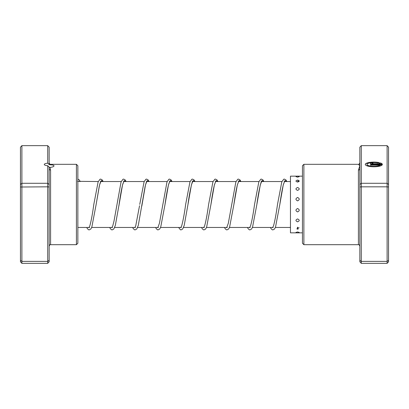 <?xml version="1.0" encoding="UTF-8"?>
<svg xmlns="http://www.w3.org/2000/svg" width="409" height="409" viewBox="0 0 409 409"><rect width="100%" height="100%" fill="white"/><g stroke="black" fill="none" stroke-linecap="round" stroke-linejoin="round"><path stroke-width="0.61" d="M380.171 165.134L380.171 165.272A6.841 1.871 180 0 1 372.517 166.407A6.841 1.871 180 0 1 366.985 164.571L366.985 164.433A6.841 1.871 0 0 0 372.517 166.269A6.841 1.871 0 0 0 380.171 165.134L370.406 165.134L370.406 164.669L382.338 164.669A8.553 2.336 180 0 1 373.397 166.77A8.553 2.336 180 0 1 365.273 164.433A8.553 2.336 180 0 1 370.16 162.322A8.553 2.336 180 0 1 379.24 162.629L378.023 162.961A6.841 1.871 0 0 0 370.82 162.756A6.841 1.871 0 0 0 366.985 164.433M372.972 164.203A2.566 0.7 180 0 1 370.406 163.503A2.566 0.7 180 0 1 372.972 162.802L372.972 163.268L372.118 163.503L372.972 163.733L380.171 163.733A6.841 1.871 0 0 0 379.23 163.288L380.447 162.956A8.553 2.336 180 0 1 382.338 164.203L372.972 164.203M380.171 163.733L372.972 163.871L372.118 163.503M359.848 187.01L361.285 186.826L361.285 263.35L359.848 261.806L359.848 168.805A1.437 1.232 0 0 1 358.412 170.037L359.848 165.844L358.412 164.321C358.647 164.755 359.128 164.28 359.848 162.884L359.848 147.194L361.285 145.65L387.113 145.65L387.113 183.283L361.285 183.283L361.285 186.826L387.113 186.826L387.113 183.283L388.55 184.5L388.55 261.806L387.113 263.35L387.113 186.826L388.55 187.01M303.882 244.684L302.445 243.248L302.445 165.752L303.882 164.316L303.882 244.684L358.412 244.684L358.412 170.037M361.285 145.65L361.285 183.283L359.848 184.5M361.285 263.35L387.113 263.35M359.848 260.41L361.285 261.377L387.113 261.377L388.55 260.41M387.113 145.65L388.55 147.194L388.55 184.5M359.848 168.805L359.848 162.889A1.437 1.437 -0 0 1 358.412 164.321L303.882 164.316M372.972 163.268L372.972 162.94A2.566 0.7 0 0 0 370.416 163.569M382.272 164.203A8.553 2.336 0 0 0 380.447 163.094L380.447 162.956M380.447 163.094L379.445 163.37M378.954 162.705A8.553 2.336 0 0 0 370.114 162.47A8.553 2.336 0 0 0 365.278 164.505M382.272 164.807L370.406 164.807L370.406 165.134M297.588 231.954L295.988 232.424A3.011 3.011 0 0 0 299.189 232.424L297.588 231.954M297.588 227.174L296.975 229.03L298.202 229.03L297.588 227.174M297.588 218.943C295.426 219.935 295.426 220.901 297.588 221.826C299.751 220.901 299.751 219.935 297.588 218.943M297.588 208.508C295.426 209.664 295.426 210.799 297.588 211.923C299.751 210.799 299.751 209.659 297.588 208.508M297.588 197.465C295.426 198.6 295.426 199.74 297.588 200.896C299.751 199.74 299.751 198.595 297.588 197.465M297.588 187.496C295.426 188.437 295.426 189.408 297.588 190.41C299.751 189.403 299.751 188.431 297.588 187.496M297.588 180.113L297.108 180.149A3.011 3.011 0 0 1 297.588 180.113C295.426 180.717 295.426 181.371 297.588 182.071C299.751 181.371 299.751 180.717 297.588 180.113L298.064 180.149A3.011 3.011 0 0 0 297.588 180.113M295.998 176.642L297.588 177.148L299.178 176.642A3.011 3.011 0 0 0 295.998 176.642M302.445 176.156L290.456 176.156L290.456 232.844L297.092 232.844M47.715 163.191L47.715 145.65L49.152 147.194L49.152 162.889A1.437 1.437 180 0 0 50.588 164.321L50.026 164.812L49.152 164.515L47.715 163.191A4.877 1.334 0 0 0 44.274 164.464A4.877 1.334 0 0 0 47.715 165.742L49.152 167.179L49.152 184.5L47.715 183.283L47.715 165.742M50.026 164.812C52.516 164.868 53.85 165.21 54.029 165.844C53.845 166.611 52.51 167.143 50.026 167.434L50.588 170.037L50.588 244.684C50.235 244.316 49.76 244.797 49.152 246.116M76.417 164.316L77.853 165.752L77.853 243.248L76.417 244.684L76.417 164.316L50.588 164.321C50.235 164.684 49.76 164.203 49.152 162.884L49.152 164.515M49.152 184.5L49.152 261.806L47.715 263.35L21.887 263.35L21.887 261.377L20.45 260.41L20.45 147.194L21.887 145.65L21.887 261.377L47.715 261.377L47.715 186.826L20.45 187.01M47.715 145.65L21.887 145.65M49.152 187.01L47.715 186.826L47.715 183.283L21.887 183.283L20.45 184.5M47.715 263.35L47.715 261.377L49.152 260.41M21.887 263.35L20.45 261.806L20.45 260.41M49.152 167.179L50.026 167.434M49.152 168.805A1.437 1.232 180 0 0 50.588 170.037M77.853 181.253L80.108 181.54M100.43 181.32L100.982 181.32C101.156 181.248 100.609 180.824 99.259 186.259L96.115 204.592L99.591 184.807L101.33 180.512L103.068 181.54M118.866 206.003L122.552 184.807L124.29 180.512L126.028 181.54M141.821 206.024L145.512 184.807L147.25 180.507L148.988 181.54M169.311 181.32L169.868 181.32L168.738 183.953C167.506 188.707 166.258 195.584 165.001 204.582L168.477 184.807L170.216 180.507L171.949 181.54M192.271 181.32L192.828 181.32C192.291 180.354 189.525 192.281 187.961 204.577L191.438 184.802L193.176 180.507L194.914 181.54M215.236 181.32L215.788 181.32L214.393 184.919C213.242 189.771 212.087 196.325 210.921 204.577L214.398 184.802L216.136 180.507L217.874 181.54M238.196 181.32L238.749 181.32L237.45 184.561C236.269 189.387 235.083 196.059 233.882 204.577L237.358 184.802L239.096 180.507L240.835 181.54M261.157 181.32L261.709 181.32C261.085 180.563 258.411 192.429 256.847 204.566L260.318 184.802L262.057 180.507L263.795 181.54M284.117 181.32L284.674 181.32L283.457 184.244C282.251 189.04 281.034 195.814 279.807 204.572L283.284 184.802L285.017 180.507L286.755 181.54M290.456 227.46L275.364 227.46M272.808 227.46L252.404 227.46M249.848 227.46L229.444 227.46M226.888 227.46L206.484 227.46M203.927 227.46L183.523 227.46M180.967 227.46L160.563 227.46M158.007 227.46L137.598 227.46M135.042 227.46L114.638 227.46M112.081 227.46L91.677 227.46M89.121 227.46L77.853 227.46M290.456 181.54L284.5 181.54M281.944 181.54L261.54 181.54M258.984 181.54L238.58 181.54M236.024 181.54L215.615 181.54M213.058 181.54L192.654 181.54M190.098 181.54L169.694 181.54M167.138 181.54L146.734 181.54M144.178 181.54L123.774 181.54M121.217 181.54L100.813 181.54M98.257 181.54L77.47 181.32M358.412 244.684C358.765 244.316 359.24 244.797 359.848 246.116M103.16 181.54L102.301 179.965L100.706 179.096L100.011 179.244L98.099 181.944L93.819 204.398C92.434 214.413 91.069 221.652 89.729 226.116L88.947 227.68L89.505 227.68M126.12 181.54L125.261 179.965L123.666 179.096L122.971 179.244L121.059 181.939L114.039 220.906L112.751 225.942L111.913 227.68L112.465 227.68M123.39 181.32L123.947 181.32L122.818 183.953C121.58 188.707 120.338 195.584 119.075 204.582L115.343 225.354L113.814 228.989L112.189 229.904L111.493 229.756L110.272 228.565L109.735 227.46M139.535 205.758L135.711 225.942L134.873 227.68L135.425 227.68M146.35 181.32L146.908 181.32C147.102 181.243 146.519 180.696 145.052 186.811L138.303 225.354L136.775 228.989L135.149 229.904L134.484 229.771L133.232 228.565L132.695 227.46M172.041 181.54L171.218 180.011L169.592 179.096L168.897 179.244L166.979 181.944L159.438 223.253L157.833 227.68L158.385 227.68M195.001 181.54L194.142 179.965L192.552 179.096L191.857 179.244L189.945 181.944L185.666 204.382C184.301 214.224 182.956 221.412 181.637 225.942L180.793 227.68L181.345 227.68M217.961 181.54L217.138 180.011L215.512 179.096L214.817 179.244L212.905 181.944L208.626 204.382C207.261 214.224 205.921 221.412 204.597 225.942L203.754 227.68L204.311 227.68M240.927 181.54L240.098 180.011L238.473 179.096L237.777 179.244L235.865 181.944L228.319 223.253L226.714 227.68L227.271 227.68M263.887 181.54L263.064 180.011L261.433 179.096L260.738 179.244L258.825 181.944L254.551 204.372C253.207 214.03 251.888 221.162 250.584 225.758L249.674 227.68L250.231 227.68M286.847 181.54L286.024 180.011L284.398 179.096L283.698 179.244L281.786 181.939L277.512 204.377C276.172 214.035 274.848 221.162 273.544 225.758L272.634 227.68L273.192 227.68M77.853 179.101L79.341 179.965L80.2 181.54M86.774 227.46L87.311 228.565L88.564 229.771L89.228 229.904L90.854 228.989L91.841 227.046L96.115 204.592M139.74 204.393L144.08 181.775L145.901 179.26L146.626 179.096L148.222 179.965L149.081 181.54M155.655 227.46L156.192 228.565L157.414 229.756L158.109 229.904L159.735 228.989L160.722 227.046L165.001 204.582M178.621 227.46L180.41 229.771L181.075 229.904L182.695 228.994L184.224 225.354L187.961 204.577M201.581 227.46L202.112 228.559L203.37 229.771L204.035 229.904L205.625 229.035L206.642 227.046L210.921 204.577M224.541 227.46L225.078 228.565L226.3 229.756L226.995 229.904L228.621 228.994L229.607 227.046L233.882 204.577M247.501 227.46L248.038 228.559L249.291 229.771L249.955 229.904L251.545 229.035L252.568 227.046L256.847 204.566M270.461 227.46L270.998 228.559L272.22 229.756L272.915 229.904L274.505 229.035L275.528 227.046L279.807 204.572M296.975 229.03A3.011 3.011 0 0 0 298.202 229.03M298.084 176.156A3.011 3.011 0 0 0 297.092 176.156M299.24 181.182L297.588 181.182M302.445 232.844L297.588 232.844M299.137 227.818L298.176 227.818M76.417 244.684L50.588 244.684"/></g></svg>
